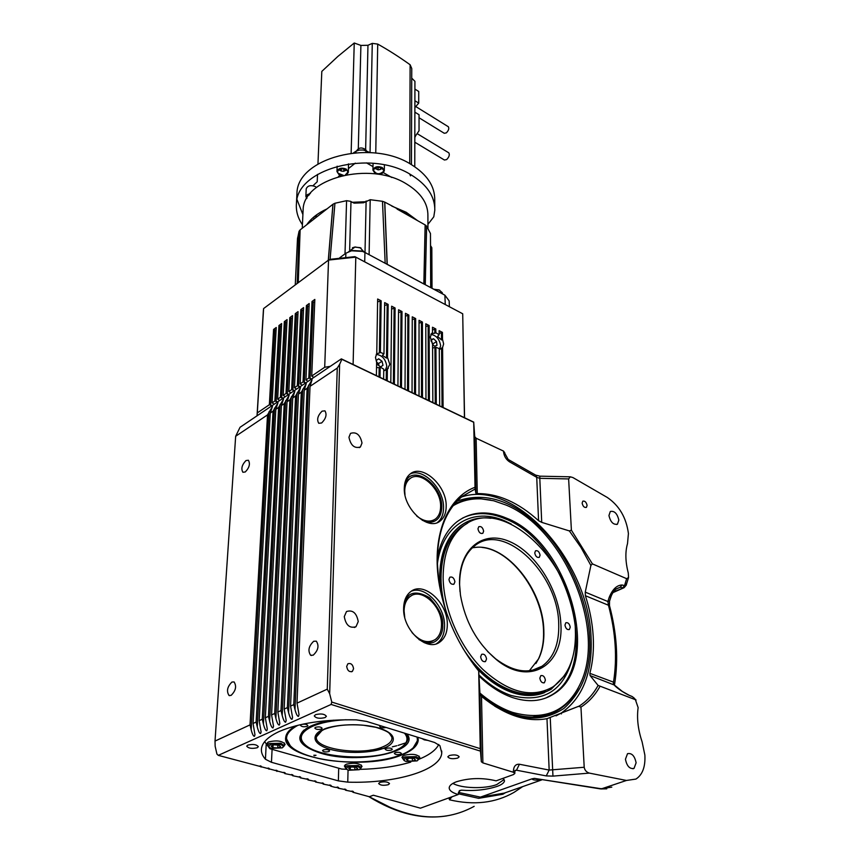 <?xml version="1.0" encoding="UTF-8"?>
<svg xmlns="http://www.w3.org/2000/svg" width="860" height="860" viewBox="0 0 860 860"><rect width="100%" height="100%" fill="white"/><g stroke="black" fill="none" stroke-linecap="round" stroke-linejoin="round"><path stroke-width="1.29" d="M369.037 796.661L393.891 809.238M457.101 501.1C485.244 491.404 513.216 500.412 541.026 528.137C569.148 556.216 588.122 602.376 589.53 636.518C591.572 667.048 583.015 691.021 563.88 708.446C542.95 722.002 519.87 721.217 494.65 706.092M578.242 688.14C571.663 700.663 562.386 709.263 550.421 713.961L532.114 717.122M432.827 640.861L430.14 641.883M433.59 520.117L431.333 521.16M404.877 482.944C412.467 463.046 442.298 484.524 441.793 506.895C441.373 517.763 436.342 522.934 426.721 522.385M391.966 737.278L389.214 733.064C386.989 731.301 382.528 729.377 375.82 727.313L363.662 725.259C347.687 723.991 334.486 725.388 324.048 729.463M364.102 252.044L360.05 247.637L354.858 247.142L349.192 251.303M442.416 293.851L442.276 292.69L438.998 289.863L433.924 289.325M352.439 247.766L355.094 246.981L361.05 248.046M366.425 151.027L365.876 149.801C361.856 147.071 358.77 147.436 356.61 150.865M315.577 183.298L313.33 185.405M337.26 368.08L310.03 386.355L312.062 379.701L307.117 388.312L304.214 390.257L306.278 383.603L301.322 392.192L298.452 394.127L300.538 387.473L295.582 396.051L292.733 397.965L294.84 391.321L289.885 399.879L287.046 401.781L289.186 395.138L284.23 403.673L281.413 405.554L283.574 398.922L278.618 407.436L275.823 409.306L278.017 402.673L273.05 411.177L270.276 413.036L272.491 406.404L267.524 414.885L235.661 436.267L215.022 741.073L250.024 724.883L251.174 729.742C252.302 734.096 253.388 736.3 254.42 736.353L254.969 734.784L253.066 723.475L256.119 722.067L257.269 726.947C258.419 731.312 259.505 733.515 260.548 733.58L261.107 731.978L259.183 720.648L262.257 719.229L263.429 724.12C264.579 728.506 265.675 730.721 266.729 730.774L267.299 729.151L265.353 717.799L268.46 716.358L269.631 721.271C270.793 725.668 271.911 727.893 272.964 727.947L273.534 726.302L271.577 714.918L274.705 713.467L275.888 718.401C277.07 722.819 278.188 725.044 279.253 725.098L279.833 723.421L277.844 712.015L281.005 710.553L282.209 715.499C283.392 719.938 284.52 722.174 285.595 722.228L286.176 720.519L284.176 709.081L287.369 707.608L288.573 712.585C289.766 717.025 290.906 719.283 291.991 719.325L292.583 717.595L290.562 706.125L293.776 704.641L295.002 709.629C296.206 714.101 297.356 716.358 298.452 716.401L299.043 714.638L297.012 703.147L327.273 689.15L329.67 693.719L339.635 364.317L337.26 368.08L327.273 689.15M535.683 475.128L539.886 476.171L539.8 478.321L568.632 478.934L571.395 530.179L592.4 563.88L590.884 565.461L585.262 592.132L585.38 595.7C589.766 609.342 592.368 622.844 593.196 636.207C593.98 649.569 592.862 661.942 589.853 673.337L590.078 675.562L598.108 685.431C593.239 694.267 586.928 701.158 579.178 706.092L546.981 718.68C526.234 722.464 504.401 715.025 481.503 696.385L479.944 693.784L481.32 761.734L480.256 748.662L331.767 702.072L331.111 704.447L480.364 751.102M339.635 364.317L341.871 359.297L473.72 422.292L475.021 487.265C446.738 497.693 430.774 537.683 439.492 585.66C445.383 617.243 458.455 645.688 478.697 671.004L479.944 693.784M473.72 422.292L474.731 436.633L475.881 493.231L475.107 489.039L462.336 496.338C445.996 509.668 437.632 531.329 437.256 561.333L438.643 580.36M556.054 715.853L561.3 713.005C582.779 697.912 592.691 672.606 591.046 637.109C588.455 560.752 515.011 478.461 461.508 497.005M348.945 437.256C350.729 445.512 354.556 448.759 360.415 446.963L362.006 443.029C360.211 434.773 356.373 431.559 350.514 433.375L348.945 437.256M403.63 608.353C402.684 630.219 427.269 652.546 440.083 641.872C444.867 638.206 447.275 632.422 447.318 624.543C447.92 602.753 423.539 580.704 410.575 591.734C406.113 595.292 403.802 600.828 403.63 608.353M436.418 643.731L437.299 643.151C442.094 639.475 444.512 633.712 444.566 625.833C445.007 606.343 425.109 585.337 411.392 591.153M404.297 488.222C403.329 509.12 428.645 531.673 440.406 520.805C444.244 517.612 446.179 512.754 446.19 506.207C446.824 485.416 421.765 463.088 409.844 474.258C406.264 477.343 404.415 481.998 404.297 488.222M437.256 522.601L437.751 522.224C441.588 519.031 443.523 514.173 443.545 507.647C444.05 488.921 423.249 467.625 410.285 473.903M344.279 616.609C345.87 625.231 349.773 628.596 355.986 626.714L358.233 621.576C356.62 612.965 352.707 609.622 346.494 611.535L344.279 616.609M346.688 666.425C347.429 670.649 349.332 672.305 352.385 671.391L353.578 668.725C352.826 664.5 350.923 662.856 347.87 663.78L346.688 666.425M231.114 695.375C235.79 690.752 236.779 686.269 234.092 681.948L231.963 682.034C227.298 686.678 226.32 691.15 229.018 695.461L231.114 695.375M245.272 471.968C249.368 467.69 250.41 463.787 248.389 460.25L245.992 460.551C241.907 464.841 240.875 468.743 242.896 472.269L245.272 471.968M313.201 655.18C318.243 650.396 319.286 645.72 316.319 641.173L313.707 641.259C308.686 646.053 307.654 650.719 310.632 655.255L313.201 655.18M321.618 422.98C326.004 418.562 327.101 414.509 324.929 410.833L322.048 411.166C317.684 415.595 316.598 419.637 318.77 423.303L321.618 422.98M388.225 784.728L389.515 783.643C388.021 781.772 384.818 781.353 379.916 782.385L378.647 783.471C380.142 785.341 383.334 785.76 388.225 784.728M457.681 758.09L459.165 756.811C457.671 754.833 454.381 754.403 449.296 755.532L447.823 756.8C449.318 758.778 452.596 759.208 457.681 758.09M325.091 717.584L326.392 716.337C324.682 713.94 321.07 713.381 315.555 714.671L314.276 715.918C315.975 718.304 319.587 718.863 325.091 717.584M257.215 747.749L258.322 746.695C256.613 744.448 253.109 743.921 247.809 745.093L246.723 746.147C248.422 748.383 251.926 748.92 257.215 747.749M265.439 759.251C262.332 755.746 261.01 752.145 261.483 748.458C262.44 742.159 268.438 736.472 279.5 731.387C298.947 723.12 324.532 719.272 356.255 719.852L366.564 721.411L434.612 742.492L439.922 745.706L441.75 752.855C441.04 770.302 395.256 783.739 347.762 782.149L338.367 780.869L271.459 762.304L265.439 759.251L266.181 744.524M502.992 778.354L504.519 780.858C504.089 782.955 501.52 784.836 496.822 786.491C485.954 789.932 474.193 791.146 461.508 790.168L459.724 790.512L458.197 794.533C452.188 792.737 449.189 790.48 449.2 787.738C449.447 785.503 451.865 783.503 456.466 781.751C469.302 777.87 482.524 777.558 496.123 780.837L513.485 774.559L514.861 773.43L513.388 772.258L482.879 762.895L481.32 761.734M452.887 783.395C461.422 788.47 484.889 789.093 496.768 784.578L504.143 779.504M568.632 478.934L570.32 476.816L572.932 477.569L607.321 497.478C619.254 505.637 626.295 517.645 628.423 533.512L627.51 543.649C625.112 551.959 625.37 561.763 628.284 573.072L628.553 577.522L626.639 578.683L592.4 563.88M582.134 503.132C582.919 506.411 584.338 507.83 586.413 507.378L587.101 505.422C586.316 502.132 584.886 500.724 582.811 501.176L582.134 503.132M618.834 520.096L617.469 524.159C613.363 524.998 610.525 522.117 608.945 515.516L610.31 511.496C614.405 510.636 617.254 513.495 618.834 520.096M610.922 596.84L609.557 601.054L607.859 601.516L609.245 597.227L610.966 596.722C611.912 593.938 613.61 591.347 616.029 588.939L620.178 587.24L622.64 587.842L624.564 585.606L626.284 585.015L626.746 583.392M636.11 762.788L634.024 768.399C629.724 769.205 626.865 766.153 625.446 759.24L627.52 753.672C631.81 752.844 634.669 755.886 636.11 762.788M598.108 685.431L635.4 699.685L638.131 707.619C636.69 718.164 638.012 729.57 642.097 741.825L644.871 755.069C645.495 766.787 642.517 774.795 635.938 779.074L626.446 780.461L601.591 788.803L534.447 778.386L600.194 788.856L611.793 787.147M453.112 505.744C461.594 500.692 471 498.413 481.31 498.886L493.683 500.756L506.25 505.132C562.429 528.18 605.01 624.564 582.08 679.787C569.094 710.596 545.971 721.465 512.7 712.424C501.573 708.64 490.641 702.19 479.901 693.063M454.392 504.143C462.304 500.058 470.925 498.23 480.267 498.671L490.662 500.079M403.652 607.321C405.081 601.484 406.855 598.098 408.962 597.152L411.36 595.743M404.727 617.222L404.071 610.88C404.211 604.419 406.2 599.657 410.048 596.603C421.163 587.165 442.051 606.053 441.502 624.704C441.459 631.433 439.385 636.368 435.3 639.496C427.893 643.839 420.121 641.506 411.983 632.498M404.308 487.889C405.404 483.266 406.791 480.514 408.446 479.611L410.446 478.321M404.985 494.865L404.716 491.017C404.813 485.674 406.404 481.664 409.5 479.02C419.712 469.463 441.191 488.577 440.61 506.389C440.589 511.969 438.933 516.118 435.654 518.849C430.247 522.59 423.915 521.633 416.67 515.968M478.998 676.024C489.716 686.323 500.789 693.461 512.227 697.46C527.965 702.631 541.682 701.556 553.378 694.235C603.838 664.834 568.997 542.047 506.658 518.214C487.856 510.227 471.377 511.356 457.208 521.59C447.092 529.524 440.449 541.606 437.278 557.871M545.896 697.976L552.002 694.783C602.495 665.382 567.707 542.671 505.368 518.881C489.727 512.162 475.451 511.904 462.529 518.096M440.438 590.605L439.611 577.931C439.89 554.023 446.684 536.758 459.992 526.137L465.787 522.439M511.324 524.095L505.443 521.225C473.484 506.551 442.04 524.277 437.31 564.558M478.945 674.96C489.222 684.732 499.832 691.537 510.775 695.364C543.66 703.813 564.396 690.795 572.975 656.33M544.649 692.579C534.812 696.525 523.858 696.471 511.786 692.386C499.133 687.914 487.093 679.518 475.655 667.188M441.212 594.206L439.89 577.791C440.159 553.883 446.953 536.619 460.261 525.997C469.098 519.375 479.321 516.806 490.909 518.29M438.783 744.47C435.902 750.146 429.248 755.091 418.841 759.294M413.219 747.791L418.229 739.299M417.895 737.31L418.218 740.385C417.519 745.932 412.198 750.726 402.233 754.758C365.435 770.947 281.069 758.875 285.756 737.074C286.326 733 289.702 729.237 295.904 725.775M268.75 746.878L266.793 743.631L268.589 741.922C276.952 740.051 282.478 740.879 285.154 744.405L284.262 745.62L284.391 742.954M403.953 760.315L401.921 757.23L404.092 755.317C412.144 753.532 417.39 754.231 419.82 757.413L419.003 758.617L419.003 756.047M345.15 767.292L344.376 765.948L346.344 764.196C354.331 762.454 359.566 763.175 362.049 766.346L361.221 767.496M443.126 577.178C443.373 553.593 450.06 536.565 463.175 526.105C502.197 493.608 573.964 562.322 575.351 629.187C576.437 656.201 568.912 675.466 552.787 686.979C531.964 698.621 508.636 692.762 482.815 669.403C459.39 646.344 443.341 608.826 443.126 577.178M446.49 612.707C442.932 600.861 441.105 589.369 441.008 578.232C441.266 554.668 447.963 537.661 461.089 527.191L467.711 523.095M416.96 737.02C418.476 742.18 415.67 746.91 408.554 751.21C389.816 762.917 341.603 765.583 311.9 756.736C303.945 754.457 297.7 751.672 293.174 748.393C283.015 740.385 284.617 732.677 297.958 725.259M285.724 737.375L290.4 746.039M267.686 742.416L267.557 745.093L269.191 743.545L280.93 743.255L284.262 745.803L283.037 747.168M402.738 756.037L402.727 758.649L404.705 756.908L416.229 756.628L419.003 758.81L417.874 760.175M346.322 768.99L345.15 767.346L346.935 765.765L358.276 765.486L361.221 767.711L360.082 769.034M560.827 623.478C564.182 665.178 529.631 687.215 496.338 659.566C477.117 643.205 465.163 621.737 460.465 595.163L459.509 583.617C458.939 548.529 483.083 529.878 509.496 541.499C535.92 552.647 559.29 590.089 560.827 623.478M460.025 591.788L459.606 584.596C459.681 566.589 464.765 553.614 474.87 545.681C503.971 521.622 557.979 573.308 558.71 623.532C559.376 643.463 553.818 657.696 542.026 666.231C528.545 674.347 513.065 671.875 495.586 658.792L487.502 651.375M570.245 627.176L569.363 629.52C567.159 630.004 565.687 628.531 564.955 625.091L565.826 622.769C568.03 622.285 569.503 623.747 570.245 627.176M540.08 555.195L539.284 557.334C537.016 557.861 535.511 556.388 534.737 552.926L535.533 550.798C537.79 550.26 539.306 551.733 540.08 555.195M483.632 531.211L482.815 533.318C480.375 533.942 478.762 532.437 477.966 528.803L478.784 526.707C481.224 526.083 482.836 527.578 483.632 531.211M454.918 581.812L453.983 584.101C451.403 584.789 449.726 583.241 448.952 579.468L449.877 577.189C452.457 576.501 454.134 578.038 454.918 581.812M486.545 658.964L485.502 661.48C482.987 662.114 481.363 660.555 480.632 656.825L481.654 654.32C484.169 653.686 485.803 655.234 486.545 658.964M545.39 680.174L544.391 682.711C542.069 683.238 540.553 681.722 539.833 678.164L540.822 675.637C543.144 675.111 544.67 676.616 545.39 680.174M403.673 745.47C408.07 741.75 409.005 737.848 406.468 733.774M333.626 720.175C322.812 721.647 314.265 724.077 307.988 727.452C293.916 737.106 298.076 745.663 320.479 753.113C358.029 765.024 421.83 751.533 406.855 733.892M400.556 754.263L401.405 753.51C400.448 752.242 398.384 751.962 395.202 752.661L394.364 753.414C395.32 754.682 397.385 754.962 400.556 754.263M307.117 726.334L307.88 725.593C306.827 724.152 304.623 723.819 301.258 724.582L300.505 725.324C301.559 726.764 303.763 727.108 307.117 726.334M314.158 755.779L316.018 755.295L313.857 755.23L314.158 755.779M271.481 748.34L269.234 747.351C268.266 744.319 271.943 743.362 280.274 744.47C283.37 745.512 283.993 746.652 282.166 747.888L271.481 748.34M428.033 740.449L424.227 739.837L421.981 738.579M406.178 761.519L404.426 760.745C403.587 757.746 407.307 756.768 415.584 757.821C418.186 758.713 418.691 759.735 417.1 760.874L406.178 761.519M348.708 770.27L346.763 769.41C345.978 766.55 349.601 765.636 357.652 766.668C360.362 767.561 360.921 768.571 359.329 769.7L348.708 770.27M472.387 547.766L476.515 547.272C506.873 544.573 543.015 589.616 543.832 630.058C544.273 641.055 542.542 650.633 538.629 658.792L529.351 670.757M404.479 733.161C408.984 738.579 407.414 743.631 399.771 748.318L394.407 750.92C371.574 760.756 322.081 758.122 306.687 746.071C297.915 739.105 299.828 732.526 312.406 726.356C321.07 722.626 332.304 720.422 346.096 719.745M304.311 729.839C299.129 734.58 299.14 739.331 304.333 744.093M482.051 547.433C511.442 550.26 542.638 592.766 543.531 630.412C543.971 641.463 542.23 651.084 538.295 659.287L535.898 663.533M328.853 751.554L329.616 750.855C328.617 749.533 326.51 749.232 323.296 749.942L322.532 750.64C323.532 751.962 325.639 752.263 328.853 751.554M391.461 750.038L392.3 749.286C391.332 747.996 389.247 747.705 386.043 748.415L385.205 749.167C386.172 750.468 388.258 750.748 391.461 750.038M321.361 729.043L322.145 728.302C321.102 726.872 318.91 726.539 315.577 727.313L314.803 728.054C315.846 729.474 318.028 729.807 321.361 729.043M386.892 731.484C390.451 733.752 392.138 736.149 391.934 738.675C391.547 741.761 388.591 744.448 383.087 746.738C362.2 756.176 313.642 749.178 316.437 736.816L322.113 730.376M380.496 725.722L379.722 726.485C380.668 727.85 382.797 728.183 386.108 727.463M350.213 769.646L354.782 769.947L357.738 768.786L356.137 767.292L351.546 766.98L348.59 768.163L350.213 769.646L350.256 767.496M354.782 769.947L354.836 767.206M407.758 760.885L412.359 761.197L415.466 759.993L413.983 758.466L409.36 758.144L406.253 759.358L407.758 760.885L407.758 758.767M412.359 761.197L412.359 758.359M272.953 747.673L277.737 748.007L280.65 746.749L278.79 745.158L273.985 744.814L271.072 746.082L272.953 747.673L273.072 745.212M277.737 748.007L277.866 745.093M545.39 690.666C521.697 701.921 485.244 684.066 462.755 648.085M564.225 675.906L551.185 689.226C527.395 702.233 501.477 693.902 473.419 664.232M410.757 762.121C396.051 766.507 379.066 768.926 359.802 769.367M346.591 769.281L341.721 769.066L269.868 748.705L264.644 741.675M405.802 742.857L398.105 745.383M396.729 745.76L392.321 746.846M385.215 748.254L369.908 750.146M540.446 779.74C535.931 780.439 533.082 780.149 531.899 778.87L480.407 797.134L458.38 792.372M534.447 778.386L531.899 778.87M634.519 698.503L633.82 697.761M636.077 700.072L632.519 696.74L629.638 695.471L631.788 696.353M626.446 780.461L589.369 773.108C586.434 772.183 584.714 770.237 584.209 767.26L549.164 770.066L546.981 718.68M480.407 797.134L478.665 798.327L458.187 793.748M480.353 797.155L504.293 793.092M614.459 685.087L590.078 675.562M614.545 685.162L613.503 682.152L613.255 684.173L616.308 686.925M614.416 685.044L622.339 691.462L629.23 695.299M599.85 686.613C594.97 695.353 588.67 702.179 580.951 707.092L584.209 767.26M514.839 772.635L514.882 770.474L516.494 770.205L546.25 775.913L552.958 776.118L550.239 717.788M546.25 775.913L549.164 770.066L519.429 764.25L516.494 770.205L515.065 770.721M609.245 597.227C612.6 589.197 616.878 585.122 622.103 585.004L620.178 587.24L615.717 589.218M626.639 578.683L625.059 583.875L626.779 583.263L628.434 577.888M614.631 684.098C618.534 659.308 616.813 633.132 609.471 605.558L608.461 605.246C615.653 632.401 617.329 658.029 613.503 682.152L589.853 673.337M585.262 592.132L607.859 601.516L608.461 605.246L585.38 595.7M331.111 704.447L218.29 755.359L285.284 773.129L284.789 773.581L283.886 772.334M284.832 772.613L284.789 773.581L293.077 775.268L292.583 775.709L291.669 774.473M292.626 774.753L292.583 775.709L300.817 777.386L300.323 777.838L299.398 776.591M300.355 776.87L300.323 777.838L308.504 779.493L307.998 779.934L307.074 778.698M308.041 778.977L307.998 779.934L316.136 781.579L315.631 782.03L314.695 780.794M315.663 781.063L315.631 782.03L323.715 783.654L323.199 784.105L322.263 782.869M323.231 783.137L323.199 784.105L331.24 785.707L330.724 786.158L329.778 784.943M330.745 785.201L330.724 786.158L334.465 787.19L338.711 787.76L338.184 788.212L337.238 786.986M338.216 787.244L338.184 788.212L346.129 789.781L345.602 790.232L344.645 789.029M345.623 789.276L345.602 790.232L353.492 791.802L352.965 792.254L352.009 791.049M276.985 770.463L276.942 771.431L276.038 770.173M352.987 791.297L352.965 792.254L369.338 796.736L373.348 795.221L420.433 808.174L458.197 794.533M269.083 768.303L269.04 769.259L268.148 768.001M261.128 766.12L261.075 767.077L260.182 765.819M462.884 495.908L463.647 496.381M505.487 792.673L502.863 794.253L478.665 798.327M508.518 459.648L535.963 475.29L536.726 477.332L539.8 478.321L541.714 522.364L569.363 530.921L571.395 530.179M441.728 508.798L440.32 510.206M578.705 706.383L580.951 707.092M569.363 530.921L580.973 547.433L590.884 565.461M452.005 796.768L449.49 799.8L449.049 798.381L452.317 796.661M561.494 712.886L561.343 713.929M522.665 786.62L514 792.382C495.328 803.057 473.828 805.53 449.49 799.8M475.881 493.231L477.279 493.597C498.048 493.414 518.472 502.455 538.575 520.719L541.714 522.364M215.022 741.073L215.15 746.276L216.924 754.059L218.29 755.359M478.697 671.004L480.256 748.662M331.767 702.072L329.67 693.719M475.021 487.265L475.107 489.039M474.731 436.633L476.128 438.224L503.53 451.102L504.831 452.93M310.03 386.355L297.012 703.147M293.776 704.641L307.117 388.312M304.214 390.257L290.562 706.125M287.369 707.608L301.322 392.192M298.452 394.127L284.176 709.081M281.005 710.553L295.582 396.051M292.733 397.965L277.844 712.015M274.705 713.467L289.885 399.879M287.046 401.781L271.577 714.918M268.46 716.358L284.23 403.673M281.413 405.554L265.353 717.799M262.257 719.229L278.618 407.436M275.823 409.306L259.183 720.648M256.119 722.067L273.05 411.177M270.276 413.036L253.066 723.475M250.024 724.883L267.524 414.885M235.661 436.267L240.048 427.291L341.356 358.867L341.871 359.297M473.763 422.142L341.356 358.867M414.81 142.222L444.405 160.014L446.63 159.595C449.167 156.993 449.887 154.736 448.791 152.822L448.63 152.714M381.098 167.442L380.496 169.431L378.077 169.871L376.239 168.678L376.261 167.324M345.269 169.044L343.774 171.301L341.259 171.065L340.227 168.829M309.31 194.639L309.127 193.812M314.094 218.118L313.707 217.118M419.046 117.777L444.276 133.289L446.329 132.881C448.64 130.505 449.307 128.452 448.329 126.732L448.189 126.635M414.821 137.482L415.681 135.665M380.496 169.431L380.529 167.259M380.507 167.249L378.11 167.689L377.196 167.087M378.077 169.871L378.11 167.689M343.774 171.301L343.849 169.119L341.14 168.592M341.259 171.065L341.334 168.882M315.76 216.752L314.9 216.322M373.627 169.538L373.487 170.173C376.024 174.505 379.41 174.881 383.625 171.312L383.764 170.645C381.195 166.313 377.819 165.948 373.627 169.538M345.354 174.913L347.784 172.247L347.332 170.635C343.118 167.593 339.85 167.915 337.529 171.581L337.991 173.215L343.377 175.332M310.148 193.597L306.418 196.413L306.956 198.123M310.879 219.73L311.331 220.687M316.297 216.344L314.631 216.344M317.953 163.98L321.812 71.401L337.883 56.416L354.245 43L360.899 45.419L367.962 45.279L372.272 43.387L370.047 152.585M411.435 164.636L411.757 68.52L410.123 64.758L409.725 163.647M414.885 107.543L418.723 103.114L418.734 91.493L414.918 89.096M414.821 136.923L419.035 130.774L419.046 114.735L414.875 112.165M382.291 167.56L384.312 170.667C382.883 174.107 379.765 174.967 374.971 173.268L372.939 170.151C374.379 166.711 377.497 165.851 382.291 167.56M341.958 175.655L339.098 174.774L336.969 171.538C338.399 168.195 341.495 167.377 346.236 169.076L348.343 172.279L346.806 174.644M306.708 198.552L305.87 196.37L310.481 193.188M311.019 221.009L310.471 220.138M315.115 215.957L316.695 216.043M312.986 185.738L317.222 181.761L317.523 174.376M354.245 43L351.138 153.123M375.755 153.091L377.723 44.086C388.236 49.944 399.04 56.835 410.123 64.758M372.272 43.387L377.723 44.086M411.725 78.131L414.928 81.324L414.767 166.754M409.683 174.042L410.51 175.87M353.503 152.865L355.986 151.22L355.954 152.661M365.898 152.403L365.941 150.801L363.124 150.005L359.211 150.049L355.986 151.22M365.941 150.801L369.725 152.564M418.723 103.114L414.896 100.727M348.504 163.873L348.343 172.279M306.203 189.017L306.214 188.802C307.611 185.652 310.6 184.889 315.201 186.512L316.448 187.458M321.489 211.7L321.511 212.871M355.309 163.131L348.45 168.592M340.119 175.236L338.399 176.601M366.489 162.873L373.004 166.636M383.356 172.613L391.784 177.482M434.784 207.625L434.741 200.025C434.934 186.222 427.044 174.365 411.08 164.432C370.95 138.578 297.281 158.068 296.958 193.167L296.818 195.854M297.055 199.681L302.892 214.57M308.998 221.773L309.686 222.417M302.419 224.739C297.796 217.956 295.808 210.861 296.442 203.433C296.754 168.495 370.735 149.081 411.048 174.816C427.076 184.706 434.999 196.521 434.805 210.259L433.784 216.817L427.936 224.374M303.01 212.097L303.129 209.7C303.365 178.278 369.95 160.863 406.361 183.868C420.916 192.748 428.097 203.401 427.904 215.817L427.947 228.244M433.676 289.186L439.686 290.153M391.784 206.088L406.21 212.28L417.498 220.59M306.719 224.739C311.159 218.332 317.921 213.043 326.993 208.894M352.084 202.304L365.263 201.756M322.919 212.076L309.847 222.299L332.992 204.228L328.327 260.236M413.165 218.139L405.737 213.194L384.775 202.132L387.226 264.31L423.84 283.972L387.183 264.375L423.862 283.972L425.195 224.933L423.851 283.94L425.162 224.933L397.083 209.077M309.847 222.299L300.129 229.889L298.259 282.682L300.129 229.889M363.522 202.767L354.083 203.153L363.522 202.767L370.198 199.713L369.101 254.689M430.623 245.777L431.827 247.691L432.021 288.304M345.01 253.85L346.58 200.681L350.514 201.315L354.083 203.153M328.359 260.214L333.013 204.207L328.369 260.204L333.013 204.207L334.948 203.25L330.079 259.451M346.58 200.681L334.948 203.25M297.216 283.467L299.043 231.297L297.495 238.811L295.26 284.929M299.043 231.297L300.086 229.942L298.226 282.714M430.699 287.595L430.462 233.522L430.806 287.659M423.937 283.983L425.238 224.944L426.635 226.191L425.259 284.692M430.462 233.522L426.635 226.191M385.173 263.267L382.485 201.304L370.198 199.713M382.485 201.304L384.689 202.1L387.14 264.321L384.775 202.132M387.161 264.3L384.721 202.121M298.173 282.757L300.033 229.964M348.698 251.657L352.062 250.496L361.823 251.034L364.801 252.388M387.108 264.31L384.667 202.068M449.393 306.697L449.156 300.892L444.889 295.173L364.941 252.464L362.479 251.4L351.482 250.798L345.881 253.205L339.657 257.839M387.183 264.385L423.873 284.004M379.066 365.79L378.54 363.543L376.744 362.243M433.204 345.01L431.903 342.71M376.304 360.415L377.282 364.479L380.636 366.93L383.001 365.306L382.034 361.254L378.69 358.803L376.304 360.415M380.582 366.897L383.001 365.306M378.54 363.543L382.034 361.254M432.569 344.398L434.493 346.225L436.998 345.301L436.514 341.56L433.537 338.743L431.021 339.646L431.236 341.356M433.053 343.806L436.514 341.56M431.107 340.313L433.537 338.743M330.262 366.349L324.704 367.252L328.541 260.075L330.487 259.29L354.89 256.635L462.712 313.782L355.803 257.14L328.541 260.075L263.601 308.568L263.203 313.491M431.107 334.013L435.837 332.723L435.816 328.961L432.494 329.993M442.438 332.379L439.127 330.67L439.159 334.755L437.6 336.389L441.502 339.947L442.502 339.313L442.438 332.379L439.148 333.4M376.411 354.116L380.389 352.417L381.152 300.806L377.594 301.849M388.15 304.408L384.656 302.613L383.969 353.836L382.421 355.363L386.505 358.093L387.505 357.438L388.15 304.408L384.624 305.45M385.334 370.273L386.796 366.328C385.678 359.147 382.152 355.18 376.228 354.406M443.094 407.479L442.577 347.451L439.277 349.697L440.664 345.849C439.557 339.184 436.3 335.357 430.892 334.389M276.103 330.326L273.577 329.434L276.254 327.488L272.104 402.878L274.232 404.211M281.489 326.424L278.941 325.531L281.639 323.564L277.64 399.137L279.758 400.47M286.928 322.5L284.348 321.597L287.068 319.619L283.209 395.363L285.327 396.707M292.4 318.544L289.798 317.63L292.54 315.642L288.82 391.558L290.949 392.912M297.915 314.567L295.292 313.642L298.054 311.632L294.486 387.72L296.603 389.096M303.473 310.546L300.828 309.621L303.601 307.6L300.183 383.861L302.301 385.248M309.073 306.504L306.396 305.569L309.202 303.526L305.934 379.969L308.052 381.356M314.717 302.419L312.008 301.484L314.835 299.43L311.718 376.046L313.846 377.454M464.561 417.745L462.712 313.782L464.443 417.68M354.89 256.635L355.803 257.14L353.105 364.479M311.675 378.905L308.826 378.013L312.008 301.484M305.902 382.808L303.053 381.915L306.396 305.569M300.172 386.677L297.323 385.796L300.828 309.621M294.486 390.526L291.647 389.644L295.292 313.642M288.852 394.331L286.014 393.461L289.798 317.63M283.252 398.115L280.425 397.255L284.348 321.597M277.694 401.867L274.867 401.007L278.941 325.531M272.179 405.597L269.363 404.738L257.312 412.897L263.601 308.568M269.363 404.738L273.577 329.434M274.867 401.007L272.104 402.878M280.425 397.255L277.64 399.137M286.014 393.461L283.209 395.363M291.647 389.644L288.82 391.558M297.323 385.796L294.486 387.72M303.053 381.915L300.183 383.861M308.826 378.013L305.934 379.969M324.704 367.252L311.718 376.046M432.505 332.788L431.698 333.325L432.505 332.788L432.483 327.241L435.816 328.961M431.698 333.325L430.301 337.131L432.558 343.796L432.849 402.587M439.159 334.755L435.837 332.723M442.577 347.451L443.642 343.935L442.502 339.313M425.969 399.298L425.786 323.801L429.14 325.521L425.786 326.553M419.024 395.976L419.046 320.329L422.421 322.059L419.046 323.102M412.048 392.644L412.262 316.824L415.66 318.576L412.252 319.619M405.017 389.279L405.425 313.309L408.855 315.072L405.415 316.114M397.933 385.904L398.556 309.772L401.996 311.546L398.524 312.578M390.805 382.496L391.633 306.203L395.095 307.988L391.601 309.03M376.4 375.605L376.615 362.286L375.476 357.394L376.755 353.686L377.647 299L381.152 300.806M383.969 353.836L380.389 352.417M387.226 380.786L387.365 369.004L389.806 364.361L387.505 357.438M387.365 369.004L383.732 370.95M380.012 377.336L380.174 367.08L383.764 369.155L383.625 379.066M380.174 367.08L379.163 367.736L376.529 367.467M440.298 349.042L439.277 349.74M436.278 404.221L435.923 347.279L439.267 348.644L439.696 405.856M435.923 347.279L432.58 348.02M394.375 384.205L395.095 307.988M401.48 387.591L401.996 311.546M408.532 390.967L408.855 315.072M415.541 394.321L415.66 318.576M422.496 397.642L422.421 322.059M429.409 400.943L429.14 325.521M257.312 412.897L256.989 415.853M369.402 796.715C408.5 819.945 443.416 823.16 474.161 806.347M424.141 642.667C438.363 646.268 443.405 632.283 442.728 625.155C443.545 617.308 439.137 608.149 429.516 597.689C417.111 590.508 408.779 591.734 404.522 601.376M384.345 747.91C392.88 745.158 401.212 735.461 379.55 728.183C356.18 721.518 329.488 725.969 323.177 729.581C314.491 732.58 307.966 742.481 329.67 749.232C352.546 755.403 377.68 751.307 384.345 747.91M268.965 411.854L251.174 729.742M274.48 408.145L257.269 726.947M280.048 404.404L263.429 724.12M285.66 400.631L269.631 721.271M291.303 396.825L275.888 718.401M297.001 392.998L282.209 715.499M302.741 389.139L288.573 712.585M308.514 385.248L295.002 709.629M613.352 591.959L624.124 587.681L626.252 585.144M461.508 790.168L459.068 791.06M552.958 776.118L589.369 773.108M502.863 794.253L504.229 793.113L541.649 779.934M629.928 695.675C624.306 693.031 619.361 689.806 615.093 686M635.4 699.685L633.207 697.46M514.861 773.333L513.366 771.56C513.581 766.411 515.602 763.97 519.429 764.25M622.103 585.004L624.564 585.606L625.059 583.875M306.063 728.592L306.01 730.011M513.388 772.258L513.366 771.56M272.093 749.329L271.459 762.304M338.7 768.216L338.367 780.869M348.053 770.055L347.762 782.149M481.503 696.385L482.879 762.895M503.53 451.102L509.518 461.831L536.726 477.332L538.575 520.719M503.541 451.672C504.003 456.047 505.992 459.444 509.518 461.831M476.128 438.224L477.279 493.597M382.431 168.173L380.636 169.054M376.68 168.958L374.895 167.99M346.494 169.753L344.527 170.624M340.85 170.452L338.969 169.42M309.041 194.994L307.955 194.306M374.573 168.237L377.68 169.613M379.023 169.7L382.754 168.431M338.636 169.656L341.205 170.979M343.957 171.14L346.806 170.022M307.611 194.532L308.804 195.317M312.933 217.784L313.964 218.214M367.962 45.279L365.64 149.522M360.899 45.419L358.298 148.662M328.273 260.279L332.938 204.25M423.851 283.897L425.13 224.89M350.988 201.616L349.654 249.927M365.005 252.496L366.123 200.993M445.265 304.515L444.889 295.173M345.752 257.183L345.881 253.205M364.941 252.464L364.704 261.838M434.848 333.368L434.816 329.606M441.502 339.947L441.449 333.024M379.389 353.084L380.174 301.494M386.505 358.093L387.172 305.085M310.062 378.583L313.223 302.086M304.3 382.485L307.6 306.16M298.57 386.366L302.032 310.213M292.894 390.204L296.496 314.233M287.251 394.02L291.002 318.221M281.661 397.804L285.552 322.177M276.103 401.555L280.145 326.112M270.599 405.286L274.77 330.004M379.023 376.863L379.163 367.736M435.257 403.738L434.923 347.913M386.226 380.303L386.355 369.66M393.375 383.721L394.116 308.665M400.47 387.118L401.007 312.212M407.522 390.483L407.866 315.738M414.531 393.826L414.671 319.243M421.486 397.159L421.432 322.715M428.387 400.459L428.151 326.176M442.072 406.995L441.578 348.085M446.662 815.914C421.722 819.774 395.74 813.323 368.725 796.575M480.385 695.106C505.841 715.262 529.19 721.54 550.421 713.961M432.967 640.808C428.979 642.947 424.324 642.549 419.003 639.603M433.709 520.063C430.623 522.031 426.796 522.095 422.249 520.257M561.3 713.005L579.178 706.092M359.319 447.641L360.415 446.963M437.299 643.151L440.083 641.872M437.751 522.224L440.406 520.805M354.395 627.499L355.986 626.714M351.546 671.778L352.385 671.391M612.879 592.658L623.65 587.896M617.469 524.159L616.717 524.514M634.024 768.399L632.938 768.775M481.31 498.886L480.267 498.671M408.962 597.152L410.048 596.603M408.446 479.611L409.5 479.02M552.002 694.783L553.378 694.235M418.218 740.385L418.218 739.589M463.175 526.105L461.089 527.191M345.215 764.787L345.15 767.346M495.586 658.792L496.338 659.566M453.413 584.381L453.983 584.101M484.9 661.749L485.502 661.48M543.842 682.937L544.391 682.711M542.026 666.231L532.361 670.273M323.715 729.613C318.168 732.709 315.749 734.849 316.469 736.02M361.275 765.002L361.221 767.561M606.773 788.824L600.861 788.953M539.886 476.171L570.32 476.816M609.471 605.558L609.525 601.172M441.739 751.027L441.75 752.855M311.427 655.513L310.632 655.255M229.695 695.675L229.018 695.461M417.1 133.601L448.791 152.822M448.329 126.732L415.799 106.575M373.519 168.635L373.487 170.173M383.786 168.893L383.764 170.645M337.571 170.043L337.529 171.581M347.838 170.506L347.784 172.247M306.483 194.951L306.418 196.413M372.939 170.151L373.068 163.271M384.312 170.667L384.398 164.937M336.969 171.538L337.152 166.195M305.87 196.37L306.214 188.802M296.442 203.433L296.958 193.167M302.258 228.222L303.129 209.7M300.108 229.921L298.248 282.704M297.571 237.876L295.281 284.907M362.479 251.4L361.823 251.023M351.482 250.798L352.062 250.496M385.678 370.079L388.258 368.402M263.418 309.965L257.129 414.219"/></g></svg>
